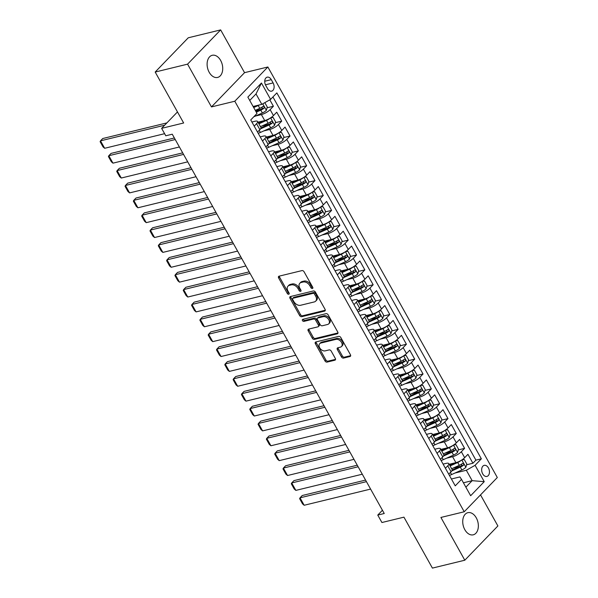 <?xml version="1.0" encoding="UTF-8"?>
<svg xmlns="http://www.w3.org/2000/svg" width="598" height="598" viewBox="0 0 598 598"><rect width="100%" height="100%" fill="white"/><g stroke="black" fill="none" stroke-linecap="round" stroke-linejoin="round"><path stroke-width="0.9" d="M312.403 288.498A1.226 0.845 -136 0 0 312.717 288.326A1.226 0.845 -136 0 0 312.724 287.264L304.053 271.746A1.749 1.211 -136 0 0 301.968 270.602L279.079 276.171A1.749 1.211 -136 0 0 278.638 276.418A1.749 1.211 -136 0 0 278.623 277.943L287.294 293.454A1.226 0.845 -136 0 0 288.752 294.261A1.226 0.845 -136 0 0 289.058 294.089A1.226 0.845 -136 0 0 289.073 293.02L287.952 291.017A5.591 3.865 -136 0 1 287.997 286.143A5.591 3.865 -136 0 1 289.41 285.351L291.316 284.887A5.591 3.865 -136 0 1 297.998 288.565L299.12 290.576A1.226 0.845 -136 0 0 300.577 291.383A1.226 0.845 -136 0 0 300.884 291.211A1.226 0.845 -136 0 0 300.899 290.142L299.777 288.131A5.591 3.865 -136 0 1 299.822 283.258A5.591 3.865 -136 0 1 301.235 282.473L303.141 282.009A5.591 3.865 -136 0 1 309.824 285.687L310.945 287.698A1.226 0.845 -136 0 0 312.403 288.498M476.262 517.823A11.392 7.55 76.3 0 0 467.845 512.68A11.392 7.55 76.3 0 0 464.818 529.671A11.392 7.55 76.3 0 0 473.235 534.821A11.392 7.55 76.3 0 0 476.262 517.823M220.64 60.435A11.392 7.55 76.3 0 0 212.223 55.293A11.392 7.55 76.3 0 0 209.195 72.291A11.392 7.55 76.3 0 0 217.612 77.434A11.392 7.55 76.3 0 0 220.64 60.435M488.424 467.928A5.696 3.775 76.3 0 0 484.216 465.356A5.696 3.775 76.3 0 0 482.698 473.855A5.696 3.775 76.3 0 0 486.907 476.427A5.696 3.775 76.3 0 0 488.424 467.928M341.48 356.931A1.749 1.211 -136 0 0 343.566 358.082L349.987 356.52A1.749 1.211 -136 0 0 350.428 356.273A1.749 1.211 -136 0 0 350.443 354.749L340.815 337.526A1.749 1.211 -136 0 0 338.73 336.375L315.834 341.951A1.749 1.211 -136 0 0 315.393 342.191A1.749 1.211 -136 0 0 315.378 343.715L325.006 360.945A1.749 1.211 -136 0 0 327.099 362.096L334.858 360.205A1.749 1.211 -136 0 0 335.299 359.959A1.749 1.211 -136 0 0 335.314 358.434L331.187 351.063A1.749 1.211 -136 0 0 329.102 349.912L325.252 350.854A4.672 3.229 -136 0 1 320.192 348.552A4.672 3.229 -136 0 1 319.713 343.701A4.672 3.229 -136 0 1 320.887 343.043L335.956 339.372A4.672 3.229 -136 0 1 341.024 341.667A4.672 3.229 -136 0 1 341.503 346.519A4.672 3.229 -136 0 1 340.322 347.176L337.81 347.789A1.749 1.211 -136 0 0 337.369 348.036A1.749 1.211 -136 0 0 337.354 349.561L341.48 356.931L342.37 356.012A1.749 1.211 -136 0 0 344.463 357.156L350.682 355.646M187.57 64.15L211.468 106.915L244.552 72.664L220.647 29.9L187.57 64.15L155.181 72.044L183.653 122.986L161.624 128.346L165.781 135.783L172.261 134.206L384.245 513.503L377.764 515.08L381.92 522.517L403.942 517.158L432.414 568.1L464.803 560.214L497.887 525.956L480.523 494.89M211.468 106.915L234.79 101.234L464.227 511.768L440.905 517.449L464.803 560.214M324.609 311.117A1.749 1.211 -136 0 0 325.05 310.87A1.749 1.211 -136 0 0 325.065 309.345L315.438 292.116A1.749 1.211 -136 0 0 313.352 290.964L290.456 296.541A1.749 1.211 -136 0 0 290.015 296.787A1.749 1.211 -136 0 0 290 298.312L299.635 315.542A1.749 1.211 -136 0 0 301.721 316.686L324.609 311.117L325.282 310.422M328.123 314.817L337.758 332.047A1.749 1.211 -136 0 1 337.743 333.572A1.749 1.211 -136 0 1 337.302 333.819L314.406 339.395A1.749 1.211 -136 0 1 312.32 338.244L308.202 330.866A1.749 1.211 -136 0 1 308.217 329.349A1.749 1.211 -136 0 1 308.658 329.102L317.942 326.837A1.749 1.211 -136 0 0 318.383 326.59A1.749 1.211 -136 0 0 318.398 325.065L315.662 320.177A1.749 1.211 -136 0 0 313.576 319.026L303.911 321.38A1.226 0.845 -136 0 1 302.581 320.782A1.226 0.845 -136 0 1 302.461 319.511A1.226 0.845 -136 0 1 302.767 319.339L326.037 313.666A1.749 1.211 -136 0 1 328.123 314.817M155.181 72.044L188.258 37.786L220.647 29.9M453.314 468.017L460.505 466.268M466.575 464.788L472.913 463.241L467.928 454.316L464.661 457.694L461.342 451.744A7.124 2.063 150.8 0 1 452.581 456.708L446.706 458.143M444.994 453.142L452.185 451.393M458.262 449.913L464.601 448.365L459.615 439.44L456.349 442.819L453.022 436.869A7.124 2.063 150.8 0 1 444.269 441.84L438.394 443.268M436.682 438.267L443.873 436.518M449.95 435.038L456.289 433.49L451.303 424.565L448.037 427.944L444.71 421.994A7.124 2.063 150.8 0 1 435.957 426.965L430.082 428.392M428.37 423.391L435.561 421.642M441.63 420.162L447.977 418.615L442.991 409.697L439.724 413.076L436.398 407.126A7.124 2.063 150.8 0 1 427.645 412.089L421.769 413.517M420.058 408.516L427.249 406.767M433.318 405.287L439.665 403.747L434.679 394.822L431.412 398.201L428.086 392.251A7.124 2.063 150.8 0 1 419.325 397.214L413.45 398.642M411.745 393.641L418.936 391.892M425.006 390.412L431.352 388.872L426.359 379.947L423.1 383.325L419.774 377.375A7.124 2.063 150.8 0 1 411.013 382.339L405.138 383.767M403.433 378.773L410.624 377.017M416.694 375.537L423.04 373.997L418.047 365.072L414.788 368.45L411.461 362.5A7.124 2.063 150.8 0 1 402.701 367.464L396.825 368.899M395.121 363.898L402.312 362.141M408.382 360.669L414.728 359.121L409.735 350.196L406.476 353.575L403.149 347.625A7.124 2.063 150.8 0 1 394.388 352.588L388.513 354.023M386.809 349.023L394 347.274M400.069 345.794L406.408 344.246L401.422 335.321L398.163 338.7L394.837 332.75A7.124 2.063 150.8 0 1 386.076 337.713L380.201 339.148M378.497 334.147L385.688 332.398M391.757 330.918L398.096 329.371L393.11 320.446L389.844 323.824L386.525 317.874A7.124 2.063 150.8 0 1 377.764 322.845L371.889 324.273M370.177 319.272L377.368 317.523M383.445 316.043L389.784 314.496L384.798 305.571L381.531 308.949L378.213 302.999A7.124 2.063 150.8 0 1 369.452 307.97L363.577 309.398M361.865 304.397L369.056 302.648M375.133 301.168L381.472 299.62L376.486 290.695L373.219 294.074L369.893 288.131A7.124 2.063 150.8 0 1 361.14 293.095L355.264 294.522M353.553 289.522L360.744 287.773M366.813 286.293L373.159 284.753L368.174 275.828L364.907 279.206L361.581 273.256A7.124 2.063 150.8 0 1 352.827 278.22L346.952 279.647M345.24 274.646L352.431 272.897M358.501 271.417L364.847 269.877L359.861 260.952L356.595 264.331L353.269 258.381A7.124 2.063 150.8 0 1 344.508 263.344L338.64 264.772M336.928 259.779L344.119 258.022M350.189 256.542L356.535 255.002L351.549 246.077L348.283 249.456L344.956 243.506A7.124 2.063 150.8 0 1 336.196 248.469L330.32 249.904M328.616 244.903L335.807 243.147M341.877 241.674L348.223 240.127L343.23 231.202L339.97 234.58L336.644 228.63A7.124 2.063 150.8 0 1 327.883 233.594L322.008 235.029M320.304 230.028L327.495 228.272M333.564 226.799L339.911 225.252L334.917 216.327L331.658 219.705L328.332 213.755A7.124 2.063 150.8 0 1 319.571 218.719L313.696 220.154M311.992 215.153L319.183 213.404M325.252 211.924L331.591 210.376L326.605 201.451L323.346 204.83L320.02 198.88A7.124 2.063 150.8 0 1 311.259 203.843L305.384 205.278M303.679 200.278L310.87 198.529M316.94 197.048L323.279 195.501L318.293 186.576L315.034 189.955L311.708 184.005A7.124 2.063 150.8 0 1 302.947 188.975L297.071 190.403M295.367 185.402L302.558 183.653M308.628 182.173L314.967 180.626L309.981 171.701L306.714 175.079L303.395 169.137A7.124 2.063 150.8 0 1 294.635 174.1L288.759 175.528M287.047 170.527L294.238 168.778M300.316 167.298L306.654 165.751L301.669 156.833L298.402 160.212L295.076 154.262A7.124 2.063 150.8 0 1 286.322 159.225L280.447 160.653M278.735 155.652L285.926 153.903M292.003 152.423L298.342 150.883L293.356 141.958L290.09 145.336L286.763 139.386A7.124 2.063 150.8 0 1 278.01 144.35L272.135 145.777M270.423 140.784L277.614 139.028M283.684 137.547L290.03 136.008L285.044 127.082L281.778 130.461L278.451 124.511A7.124 2.063 150.8 0 1 269.698 129.474L263.823 130.91M262.111 125.909L269.302 124.152M275.372 122.68L281.718 121.132L276.732 112.207L273.465 115.586A7.124 2.063 150.8 0 1 264.705 120.549L257.97 122.194M464.661 457.694A7.124 2.063 -29.2 0 1 455.908 462.658L449.173 464.302M456.349 442.819A7.124 2.063 -29.2 0 1 447.596 447.79L440.861 449.427M448.037 427.944A7.124 2.063 -29.2 0 1 439.276 432.915L432.548 434.552M439.724 413.076A7.124 2.063 -29.2 0 1 430.964 418.039L424.229 419.676M431.412 398.201A7.124 2.063 -29.2 0 1 422.651 403.164L415.916 404.801M423.1 383.325A7.124 2.063 -29.2 0 1 414.339 388.289L407.604 389.926M414.788 368.45A7.124 2.063 -29.2 0 1 406.027 373.414L399.292 375.058M406.476 353.575A7.124 2.063 -29.2 0 1 397.715 358.538L390.98 360.183M398.163 338.7A7.124 2.063 -29.2 0 1 389.403 343.663L382.668 345.308M389.844 323.824A7.124 2.063 -29.2 0 1 381.09 328.788L374.355 330.432M381.531 308.949A7.124 2.063 -29.2 0 1 372.778 313.92L366.043 315.557M373.219 294.074A7.124 2.063 -29.2 0 1 364.466 299.045L357.731 300.682M364.907 279.206A7.124 2.063 -29.2 0 1 356.146 284.17L349.411 285.807M356.595 264.331A7.124 2.063 -29.2 0 1 347.834 269.294L341.099 270.931M348.283 249.456A7.124 2.063 -29.2 0 1 339.522 254.419L332.787 256.064M339.97 234.58A7.124 2.063 -29.2 0 1 331.21 239.544L324.475 241.188M331.658 219.705A7.124 2.063 -29.2 0 1 322.898 224.669L316.163 226.313M323.346 204.83A7.124 2.063 -29.2 0 1 314.585 209.793L307.85 211.438M315.034 189.955A7.124 2.063 -29.2 0 1 306.273 194.926L299.538 196.563M306.714 175.079A7.124 2.063 -29.2 0 1 297.961 180.05L291.226 181.687M298.402 160.212A7.124 2.063 -29.2 0 1 289.649 165.175L282.914 166.812M290.09 145.336A7.124 2.063 -29.2 0 1 281.329 150.3L274.602 151.937M281.778 130.461A7.124 2.063 -29.2 0 1 273.017 135.425L266.282 137.062M265.736 85.394L267.568 88.668A5.517 3.655 76.3 0 0 271.642 91.158A5.517 3.655 76.3 0 0 273.107 82.928L271.283 79.654A5.517 3.655 76.3 0 0 267.201 77.164A5.517 3.655 76.3 0 0 265.736 85.394M234.79 101.234L267.867 66.983L497.312 477.518L464.227 511.768M472.913 463.241L475.911 460.139L481.353 458.815L276.852 92.907L270.595 99.388L261.834 104.351L253.104 106.481M481.353 458.815L475.096 465.296L484.238 481.659L470.648 495.727L461.507 479.364L455.242 485.845L250.741 119.936L257.005 113.456L247.856 97.093L261.453 83.025L270.595 99.388M443.103 464.115L446.145 463.375A7.124 2.063 150.8 0 1 448.784 463.607A7.124 2.063 150.8 0 1 447.745 465.82L445.405 468.241M434.791 449.24L437.833 448.5A7.124 2.063 150.8 0 1 440.472 448.732A7.124 2.063 150.8 0 1 439.433 450.944L437.093 453.366M426.471 434.365L429.514 433.625A7.124 2.063 150.8 0 1 432.16 433.856A7.124 2.063 150.8 0 1 431.121 436.069L428.781 438.491M418.159 419.497L421.201 418.75A7.124 2.063 150.8 0 1 423.84 418.981A7.124 2.063 150.8 0 1 422.808 421.194L420.469 423.616M409.847 404.622L412.889 403.882A7.124 2.063 150.8 0 1 415.528 404.106A7.124 2.063 150.8 0 1 414.496 406.319L412.157 408.748M401.535 389.747L404.577 389.006A7.124 2.063 150.8 0 1 407.216 389.231A7.124 2.063 150.8 0 1 406.184 391.443L403.844 393.873M393.222 374.871L396.265 374.131A7.124 2.063 150.8 0 1 398.903 374.355A7.124 2.063 150.8 0 1 397.872 376.568L395.525 378.997M384.91 359.996L387.953 359.256A7.124 2.063 150.8 0 1 390.591 359.488A7.124 2.063 150.8 0 1 389.56 361.693L387.212 364.122M376.598 345.121L379.64 344.381A7.124 2.063 150.8 0 1 382.279 344.612A7.124 2.063 150.8 0 1 381.247 346.825L378.9 349.247M368.286 330.246L371.328 329.505A7.124 2.063 150.8 0 1 373.967 329.737A7.124 2.063 150.8 0 1 372.935 331.95L370.588 334.372M359.974 315.37L363.016 314.63A7.124 2.063 150.8 0 1 365.655 314.862A7.124 2.063 150.8 0 1 364.616 317.075L362.276 319.496M351.661 300.502L354.696 299.755A7.124 2.063 150.8 0 1 357.342 299.987A7.124 2.063 150.8 0 1 356.303 302.199L353.964 304.621M343.342 285.627L346.384 284.887A7.124 2.063 150.8 0 1 349.023 285.111A7.124 2.063 150.8 0 1 347.991 287.324L345.651 289.753M335.03 270.752L338.072 270.012A7.124 2.063 150.8 0 1 340.711 270.236A7.124 2.063 150.8 0 1 339.679 272.449L337.339 274.878M326.717 255.877L329.76 255.137A7.124 2.063 150.8 0 1 332.398 255.361A7.124 2.063 150.8 0 1 331.367 257.574L329.027 260.003M318.405 241.001L321.447 240.261A7.124 2.063 150.8 0 1 324.086 240.493A7.124 2.063 150.8 0 1 323.055 242.698L320.715 245.128M310.093 226.126L313.135 225.386A7.124 2.063 150.8 0 1 315.774 225.618A7.124 2.063 150.8 0 1 314.742 227.831L312.395 230.252M301.781 211.251L304.823 210.511A7.124 2.063 150.8 0 1 307.462 210.743A7.124 2.063 150.8 0 1 306.43 212.955L304.083 215.377M293.469 196.376L296.511 195.636A7.124 2.063 150.8 0 1 299.149 195.867A7.124 2.063 150.8 0 1 298.118 198.08L295.771 200.502M285.156 181.508L288.199 180.76A7.124 2.063 150.8 0 1 290.837 180.992A7.124 2.063 150.8 0 1 289.798 183.205L287.459 185.627M276.844 166.633L279.886 165.893A7.124 2.063 150.8 0 1 282.525 166.117A7.124 2.063 150.8 0 1 281.486 168.33L279.146 170.759M268.524 151.757L271.567 151.017A7.124 2.063 150.8 0 1 274.213 151.242A7.124 2.063 150.8 0 1 273.174 153.454L270.834 155.884M260.212 136.882L263.255 136.142A7.124 2.063 150.8 0 1 265.893 136.366A7.124 2.063 150.8 0 1 264.862 138.579L262.522 141.008M267.059 107.804L273.406 106.257L270.139 109.636A7.124 2.063 150.8 0 1 261.378 114.599L255.503 116.034M251.9 122.007L254.942 121.267A7.124 2.063 150.8 0 1 257.581 121.499A7.124 2.063 150.8 0 1 256.549 123.704L254.21 126.133M257.581 121.499L260.907 127.441A7.124 2.063 150.8 0 1 259.876 129.654L257.536 132.083M448.732 474.192L451.071 471.77A7.124 2.063 -29.2 0 0 452.11 469.557L448.784 463.607M440.42 459.316L442.759 456.894A7.124 2.063 -29.2 0 0 443.791 454.682L440.472 448.732M432.107 444.441L434.447 442.019A7.124 2.063 -29.2 0 0 435.479 439.807L432.16 433.856M423.795 429.566L426.135 427.144A7.124 2.063 -29.2 0 0 427.166 424.931L423.84 418.981M415.483 414.698L417.823 412.269A7.124 2.063 -29.2 0 0 418.854 410.056L415.528 404.106M407.163 399.823L409.51 397.393A7.124 2.063 -29.2 0 0 410.542 395.181L407.216 389.231M398.851 384.948L401.198 382.518A7.124 2.063 -29.2 0 0 402.23 380.306L398.903 374.355M390.539 370.072L392.886 367.643A7.124 2.063 -29.2 0 0 393.918 365.438L390.591 359.488M382.227 355.197L384.566 352.775A7.124 2.063 -29.2 0 0 385.605 350.563L382.279 344.612M373.914 340.322L376.254 337.9A7.124 2.063 -29.2 0 0 377.293 335.687L373.967 329.737M365.602 325.447L367.942 323.025A7.124 2.063 -29.2 0 0 368.981 320.812L365.655 314.862M357.29 310.571L359.63 308.149A7.124 2.063 -29.2 0 0 360.661 305.937L357.342 299.987M348.978 295.704L351.318 293.274A7.124 2.063 -29.2 0 0 352.349 291.062L349.023 285.111M340.666 280.828L343.005 278.399A7.124 2.063 -29.2 0 0 344.037 276.186L340.711 270.236M332.346 265.953L334.693 263.524A7.124 2.063 -29.2 0 0 335.725 261.311L332.398 255.361M324.034 251.078L326.381 248.648A7.124 2.063 -29.2 0 0 327.412 246.443L324.086 240.493M315.722 236.203L318.069 233.781A7.124 2.063 -29.2 0 0 319.1 231.568L315.774 225.618M307.409 221.327L309.757 218.905A7.124 2.063 -29.2 0 0 310.788 216.693L307.462 210.743M299.097 206.452L301.437 204.03A7.124 2.063 -29.2 0 0 302.476 201.818L299.149 195.867M290.785 191.577L293.125 189.155A7.124 2.063 -29.2 0 0 294.164 186.942L290.837 180.992M282.473 176.702L284.812 174.28A7.124 2.063 -29.2 0 0 285.844 172.067L282.525 166.117M274.161 161.834L276.5 159.404A7.124 2.063 -29.2 0 0 277.532 157.192L274.213 151.242M265.848 146.959L268.188 144.529A7.124 2.063 -29.2 0 0 269.22 142.317L265.893 136.366M281.718 121.132L278.451 124.511M290.03 136.008L286.763 139.386M298.342 150.883L295.076 154.262M306.654 165.751L303.395 169.137M314.967 180.626L311.708 184.005M323.279 195.501L320.02 198.88M331.591 210.376L328.332 213.755M339.911 225.252L336.644 228.63M348.223 240.127L344.956 243.506M356.535 255.002L353.269 258.381M364.847 269.877L361.581 273.256M373.159 284.753L369.893 288.131M381.472 299.62L378.213 302.999M389.784 314.496L386.525 317.874M398.096 329.371L394.837 332.75M406.408 344.246L403.149 347.625M414.728 359.121L411.461 362.5M423.04 373.997L419.774 377.375M431.352 388.872L428.086 392.251M439.665 403.747L436.398 407.126M447.977 418.615L444.71 421.994M456.289 433.49L453.022 436.869M464.601 448.365L461.342 451.744M475.911 460.139L272.935 96.958M273.406 106.257L269.81 99.829M463.42 482.795L472.151 480.672L466.335 470.26L455.018 473.018M261.834 104.351L256.019 93.938L249.732 100.449M244.552 72.664L267.867 66.983M382.428 510.258L377.764 515.08M177.479 111.938L161.624 128.346M465.872 487.176L472.151 480.672L484.238 481.659M451.415 478.991L459.899 476.927L461.507 479.364M255.428 110.637L260.99 109.277M466.335 470.26L475.096 465.296M256.019 93.938L261.453 83.025M312.851 287.563A1.226 0.845 -136 0 1 311.842 286.771L310.713 284.76A5.591 3.865 -136 0 0 304.038 281.082L303.141 282.009M299.822 283.258L300.719 282.331A5.591 3.865 -136 0 1 302.125 281.546L304.038 281.082M287.997 286.143L288.894 285.216A5.591 3.865 -136 0 1 290.299 284.424L292.213 283.96A5.591 3.865 -136 0 1 298.888 287.645L300.009 289.649A1.226 0.845 -136 0 0 301.026 290.449M279.273 276.127A1.749 1.211 -136 0 0 279.513 277.016L288.184 292.534A1.226 0.845 -136 0 0 289.2 293.326M290.658 296.496A1.749 1.211 -136 0 0 290.897 297.385L300.525 314.615A1.749 1.211 -136 0 0 302.61 315.766L325.305 310.235M314.555 294.156A1.226 0.845 -136 0 0 313.09 293.349L292.998 298.245A1.226 0.845 -136 0 0 292.691 298.417A1.226 0.845 -136 0 0 292.684 299.486L293.865 301.601A5.591 3.865 -136 0 0 300.547 305.279L314.279 301.938A5.591 3.865 -136 0 0 315.692 301.145A5.591 3.865 -136 0 0 315.737 296.272L314.555 294.156L315.452 293.229A1.226 0.845 -136 0 0 313.987 292.422L313.09 293.349M292.691 298.417L293.588 297.49A1.226 0.845 -136 0 1 293.895 297.318L313.987 292.422M315.692 301.145L316.581 300.226A5.591 3.865 -136 0 0 316.634 295.345L315.737 296.272M315.452 293.229L316.634 295.345M337.99 332.944L315.303 338.468L314.406 339.395M308.86 329.05A1.749 1.211 -136 0 0 309.091 329.947L313.217 337.317A1.749 1.211 -136 0 0 315.303 338.468M318.383 326.59L319.272 325.663A1.749 1.211 -136 0 0 319.287 324.146L316.559 319.25A1.749 1.211 -136 0 0 314.466 318.099L304.801 320.453L303.911 321.38M303.186 319.235A1.226 0.845 -136 0 0 304.801 320.453M327.569 324.49A4.672 3.229 -136 0 0 328.751 323.832A4.672 3.229 -136 0 0 328.272 318.981A4.672 3.229 -136 0 0 323.204 316.678L317.897 317.972A1.749 1.211 -136 0 0 317.456 318.218A1.749 1.211 -136 0 0 317.441 319.743L320.177 324.632A1.749 1.211 -136 0 0 322.262 325.783L327.569 324.49M328.751 323.832L329.648 322.905A4.672 3.229 -136 0 0 329.169 318.054A4.672 3.229 -136 0 0 324.101 315.759L323.204 316.678M317.456 318.218L318.353 317.291A1.749 1.211 -136 0 1 318.794 317.052L324.101 315.759M338.012 347.744A1.749 1.211 -136 0 0 338.251 348.634L342.37 356.012M341.503 346.519L342.4 345.599A4.672 3.229 -136 0 0 341.921 340.74A4.672 3.229 -136 0 0 336.853 338.446L335.956 339.372M319.713 343.701L320.603 342.774A4.672 3.229 -136 0 1 321.784 342.116L336.853 338.446M316.036 341.899A1.749 1.211 -136 0 0 316.275 342.789L325.903 360.018A1.749 1.211 -136 0 0 327.988 361.17L335.545 359.331M259.353 104.956A4.717 1.368 150.8 0 1 258.209 105.525L253.702 107.543M255.884 105.801L253.358 106.93M166.887 122.904L102.736 138.527L100.501 140.844L164.644 125.221M264.839 102.647L267.284 107.02L266.327 110.353A4.717 1.368 150.8 0 1 262.365 112.962L253.761 116.812M164.607 133.683L104.657 148.282L103.02 146.884L100.113 141.674L100.501 140.844L104.657 148.282M256.273 112.155L260.788 110.137A4.717 1.368 -29.2 0 0 263.92 108.26C264.488 106.907 264.152 106.309 262.918 106.481A4.717 1.368 150.8 0 1 259.786 108.35L255.279 110.368M262.253 106.967L262.051 108.716A2.407 0.695 150.8 0 1 261.064 109.247L255.937 111.542M270.042 118.21A4.717 1.368 150.8 0 1 266.521 120.4L258.882 123.816M264.196 120.676L258.538 123.203M174.369 137.981L111.049 153.402L108.814 155.719L175.236 139.543M270.759 117.754L273.107 117.432L275.596 121.895L274.639 125.229A4.717 1.368 150.8 0 1 270.677 127.837L260.377 132.45A13.619 3.939 150.8 0 1 258.231 133.332M179.393 146.973L112.97 163.157L111.333 161.752L108.425 156.549L108.814 155.719L112.97 163.157M260.564 128.832L269.1 125.012A4.717 1.368 -29.2 0 0 272.232 123.136C272.8 121.775 272.471 121.185 271.23 121.357A4.717 1.368 150.8 0 1 268.098 123.225L260.459 126.641M270.565 121.843L270.371 123.592A2.407 0.695 150.8 0 1 269.384 124.122L260.982 127.875M278.354 133.085A4.717 1.368 150.8 0 1 274.833 135.275L267.194 138.691M272.509 135.552L266.85 138.078M182.682 152.856L119.361 168.277L117.126 170.594L183.549 154.411M279.072 132.629L281.419 132.308L283.908 136.763L282.951 140.104A4.717 1.368 150.8 0 1 278.989 142.713L268.689 147.317A13.619 3.939 150.8 0 1 266.544 148.207M187.712 161.849L121.282 178.032L119.645 176.627L116.737 171.424L117.126 170.594L121.282 178.032M268.876 143.707L277.412 139.887A4.717 1.368 -29.2 0 0 280.544 138.011C281.112 136.65 280.783 136.06 279.55 136.224A4.717 1.368 150.8 0 1 276.411 138.101L268.771 141.517M278.877 136.718L278.683 138.467A2.407 0.695 150.8 0 1 277.696 138.998L269.294 142.75M286.666 147.96A4.717 1.368 150.8 0 1 283.146 150.15L275.506 153.566M280.828 150.419L275.162 152.953M190.994 167.732L127.673 183.152L125.438 185.47L191.868 169.286M287.384 147.504L289.731 147.175L292.228 151.638L291.263 154.979A4.717 1.368 150.8 0 1 287.302 157.588L277.001 162.193A13.619 3.939 150.8 0 1 274.856 163.082M196.024 176.724L129.594 192.9L127.957 191.502L125.049 186.299L125.438 185.47L129.594 192.9M277.188 158.575L285.724 154.762A4.717 1.368 -29.2 0 0 288.856 152.886C289.425 151.526 289.096 150.935 287.862 151.1A4.717 1.368 150.8 0 1 284.73 152.976L277.091 156.392M287.19 151.593L286.995 153.342A2.407 0.695 150.8 0 1 286.008 153.865L277.607 157.625M294.978 162.835A4.717 1.368 150.8 0 1 291.458 165.026L283.818 168.442M289.14 165.295L283.482 167.829M199.306 182.607L135.993 198.028L133.758 200.337L200.181 184.162M295.696 162.379L298.043 162.051L300.54 166.513L299.583 169.854A4.717 1.368 150.8 0 1 295.614 172.463L285.313 177.068A13.619 3.939 150.8 0 1 283.168 177.957M204.337 191.599L137.914 207.775L136.277 206.377L133.361 201.175L133.758 200.337L137.914 207.775M285.508 173.45L294.037 169.63A4.717 1.368 -29.2 0 0 297.169 167.761C297.737 166.401 297.408 165.81 296.174 165.975A4.717 1.368 150.8 0 1 293.042 167.851L285.403 171.267M295.502 166.468L295.307 168.217A2.407 0.695 150.8 0 1 294.321 168.741L285.926 172.501M303.291 177.711A4.717 1.368 150.8 0 1 299.77 179.893L292.13 183.317M297.453 180.17L291.794 182.704M207.618 197.482L144.305 212.903L142.07 215.213L208.493 199.037M304.008 177.255L306.355 176.926L308.852 181.388L307.895 184.73A4.717 1.368 150.8 0 1 303.934 187.331L293.625 191.943A13.619 3.939 150.8 0 1 291.48 192.833M212.649 206.474L146.226 222.65L144.589 221.253L141.674 216.05L142.07 215.213L146.226 222.65M293.82 188.325L302.349 184.505A4.717 1.368 -29.2 0 0 305.481 182.637C306.049 181.276 305.72 180.678 304.487 180.85A4.717 1.368 150.8 0 1 301.355 182.726L293.715 186.142M303.814 181.344L303.62 183.093A2.407 0.695 150.8 0 1 302.633 183.616L294.238 187.376M311.603 192.578A4.717 1.368 150.8 0 1 308.09 194.769L300.45 198.192M305.765 195.045L300.106 197.579M215.93 212.35L152.617 227.778L150.382 230.088L216.805 213.912M312.32 192.13L314.668 191.801L317.164 196.264L316.207 199.605A4.717 1.368 150.8 0 1 312.246 202.206L301.945 206.818A13.619 3.939 150.8 0 1 299.792 207.7M220.961 221.35L154.538 237.526L152.901 236.128L149.993 230.918L150.382 230.088L154.538 237.526M302.132 203.2L310.661 199.381A4.717 1.368 -29.2 0 0 313.793 197.512C314.369 196.151 314.032 195.553 312.799 195.725A4.717 1.368 150.8 0 1 309.667 197.594L302.027 201.018M312.126 196.219L311.932 197.96A2.407 0.695 150.8 0 1 310.945 198.491L302.551 202.251M319.915 207.454A4.717 1.368 150.8 0 1 316.402 209.644L308.762 213.067M314.077 209.92L308.419 212.454M224.25 227.225L160.929 242.646L158.694 244.963L225.117 228.787M320.64 207.005L322.98 206.676L325.476 211.139L324.52 214.48A4.717 1.368 150.8 0 1 320.558 217.081L310.257 221.694A13.619 3.939 150.8 0 1 308.112 222.576M229.273 236.225L162.85 252.401L161.213 251.003L158.306 245.793L158.694 244.963L162.85 252.401M310.444 218.076L318.973 214.256A4.717 1.368 -29.2 0 0 322.113 212.387C322.681 211.027 322.344 210.429 321.111 210.601A4.717 1.368 150.8 0 1 317.979 212.469L310.34 215.893M320.438 211.094L320.244 212.836A2.407 0.695 150.8 0 1 319.257 213.366L310.863 217.126M328.227 222.329A4.717 1.368 150.8 0 1 324.714 224.519L317.075 227.935M322.389 224.796L316.731 227.33M232.562 242.1L169.241 257.521L167.006 259.838L233.429 243.663M328.952 221.873L331.292 221.552L333.789 226.014L332.832 229.348A4.717 1.368 150.8 0 1 328.87 231.957L318.57 236.569A13.619 3.939 150.8 0 1 316.424 237.451M237.585 251.1L171.163 267.276L169.526 265.878L166.618 260.668L167.006 259.838L171.163 267.276M318.756 232.951L327.293 229.131A4.717 1.368 -29.2 0 0 330.425 227.255C330.993 225.902 330.657 225.304 329.423 225.476A4.717 1.368 150.8 0 1 326.291 227.345L318.652 230.768M328.758 225.962L328.556 227.711A2.407 0.695 150.8 0 1 327.569 228.242L319.175 231.994M336.539 237.204A4.717 1.368 150.8 0 1 333.026 239.394L325.387 242.81M330.701 239.671L325.043 242.205M240.874 256.976L177.554 272.396L175.319 274.714L241.742 258.538M337.265 236.748L339.612 236.427L342.101 240.889L341.144 244.223A4.717 1.368 150.8 0 1 337.182 246.832L326.882 251.444A13.619 3.939 150.8 0 1 324.736 252.326M245.898 265.968L179.475 282.151L177.838 280.746L174.93 275.543L175.319 274.714L179.475 282.151M327.069 247.826L335.605 244.006A4.717 1.368 -29.2 0 0 338.737 242.13C339.305 240.777 338.969 240.179 337.735 240.351A4.717 1.368 150.8 0 1 334.603 242.22L326.964 245.636M337.07 240.837L336.868 242.586A2.407 0.695 150.8 0 1 335.882 243.117L327.487 246.869M344.859 252.079A4.717 1.368 150.8 0 1 341.338 254.27L333.699 257.686M339.014 254.546L333.355 257.073M249.187 271.851L185.866 287.272L183.631 289.589L250.054 273.406M345.577 251.623L347.924 251.302L350.413 255.765L349.456 259.098A4.717 1.368 150.8 0 1 345.495 261.707L335.194 266.319A13.619 3.939 150.8 0 1 333.049 267.201M254.21 280.843L187.787 297.027L186.15 295.621L183.242 290.419L183.631 289.589L187.787 297.027M335.381 262.701L343.917 258.882A4.717 1.368 -29.2 0 0 347.049 257.005C347.617 255.645 347.289 255.054 346.048 255.219A4.717 1.368 150.8 0 1 342.916 257.095L335.276 260.511M345.382 255.712L345.181 257.461A2.407 0.695 150.8 0 1 344.201 257.992L335.799 261.745M353.171 266.955A4.717 1.368 150.8 0 1 349.651 269.145L342.011 272.561M347.326 269.421L341.667 271.948M257.499 286.726L194.178 302.147L191.943 304.464L258.366 288.281M353.889 266.499L356.236 266.17L358.725 270.632L357.768 273.974A4.717 1.368 150.8 0 1 353.807 276.582L343.506 281.187A13.619 3.939 150.8 0 1 341.361 282.077M262.522 295.718L196.099 311.894L194.462 310.497L191.554 305.294L191.943 304.464L196.099 311.894M343.693 277.569L352.229 273.757A4.717 1.368 -29.2 0 0 355.362 271.881C355.93 270.52 355.601 269.93 354.367 270.094A4.717 1.368 150.8 0 1 351.228 271.97L343.588 275.386M353.695 270.588L353.5 272.337A2.407 0.695 150.8 0 1 352.514 272.86L344.112 276.62M361.484 281.83A4.717 1.368 150.8 0 1 357.963 284.02L350.323 287.436M355.646 284.289L349.98 286.823M265.811 301.601L202.49 317.022L200.255 319.332L266.686 303.156M362.201 281.374L364.548 281.045L367.045 285.508L366.081 288.849A4.717 1.368 150.8 0 1 362.119 291.458L351.818 296.062A13.619 3.939 150.8 0 1 349.673 296.952M270.842 310.594L204.411 326.77L202.774 325.372L199.867 320.169L200.255 319.332L204.411 326.77M352.005 292.444L360.542 288.632A4.717 1.368 -29.2 0 0 363.674 286.756C364.242 285.396 363.913 284.805 362.68 284.969A4.717 1.368 150.8 0 1 359.548 286.846L351.901 290.262M362.007 285.463L361.812 287.212A2.407 0.695 150.8 0 1 360.826 287.735L352.424 291.495M369.796 296.705A4.717 1.368 150.8 0 1 366.275 298.895L358.636 302.311M363.958 299.164L358.299 301.698M274.123 316.477L210.81 331.897L208.575 334.207L274.998 318.031M370.513 296.249L372.86 295.92L375.357 300.383L374.4 303.724A4.717 1.368 150.8 0 1 370.431 306.326L360.131 310.938A13.619 3.939 150.8 0 1 357.985 311.827M279.154 325.469L212.731 341.645L211.094 340.247L208.179 335.044L208.575 334.207L212.731 341.645M360.317 307.32L368.854 303.5A4.717 1.368 -29.2 0 0 371.986 301.631C372.554 300.271 372.225 299.673 370.992 299.845A4.717 1.368 150.8 0 1 367.86 301.721L360.22 305.137M370.319 300.338L370.125 302.087A2.407 0.695 150.8 0 1 369.138 302.61L360.744 306.37M378.108 311.573A4.717 1.368 150.8 0 1 374.587 313.763L366.948 317.187M372.27 314.04L366.611 316.574M282.435 331.352L219.122 346.773L216.887 349.083L283.31 332.907M378.826 311.124L381.173 310.796L383.669 315.258L382.713 318.599A4.717 1.368 150.8 0 1 378.743 321.201L368.443 325.813A13.619 3.939 150.8 0 1 366.297 326.695M287.466 340.344L221.043 356.52L219.406 355.122L216.491 349.912L216.887 349.083L221.043 356.52M368.637 322.195L377.166 318.375A4.717 1.368 -29.2 0 0 380.298 316.506C380.866 315.146 380.537 314.548 379.304 314.72A4.717 1.368 150.8 0 1 376.172 316.589L368.532 320.012M378.631 315.213L378.437 316.955A2.407 0.695 150.8 0 1 377.45 317.486L369.056 321.246M386.42 326.448A4.717 1.368 150.8 0 1 382.907 328.638L375.267 332.062M380.582 328.915L374.924 331.449M290.748 346.22L227.434 361.641L225.199 363.958L291.622 347.782M387.138 326L389.485 325.671L391.982 330.133L391.025 333.475A4.717 1.368 150.8 0 1 387.063 336.076L376.762 340.688A13.619 3.939 150.8 0 1 374.61 341.57M295.778 355.219L229.355 371.395L227.718 369.998L224.811 364.787L225.199 363.958L229.355 371.395M376.949 337.07L385.478 333.25A4.717 1.368 -29.2 0 0 388.61 331.382C389.186 330.021 388.85 329.423 387.616 329.595A4.717 1.368 150.8 0 1 384.484 331.464L376.845 334.887M386.943 330.089L386.749 331.83A2.407 0.695 150.8 0 1 385.762 332.361L377.368 336.121M394.732 341.323A4.717 1.368 150.8 0 1 391.219 343.514L383.58 346.937M388.894 343.79L383.236 346.324M299.06 361.095L235.747 376.516L233.512 378.833L299.934 362.657M395.45 340.867L397.797 340.546L400.294 345.009L399.337 348.342A4.717 1.368 150.8 0 1 395.375 350.951L385.075 355.563A13.619 3.939 150.8 0 1 382.929 356.445M304.09 370.095L237.668 386.271L236.031 384.873L233.123 379.663L233.512 378.833L237.668 386.271M385.262 351.945L393.79 348.126A4.717 1.368 -29.2 0 0 396.93 346.249C397.498 344.897 397.162 344.299 395.928 344.47A4.717 1.368 150.8 0 1 392.796 346.339L385.157 349.763M395.256 344.956L395.061 346.705A2.407 0.695 150.8 0 1 394.075 347.236L385.68 350.996M403.045 356.199A4.717 1.368 150.8 0 1 399.531 358.389L391.892 361.805M397.207 358.665L391.548 361.199M307.379 375.97L244.059 391.391L241.824 393.708L308.247 377.532M403.77 355.743L406.109 355.421L408.606 359.884L407.649 363.218A4.717 1.368 150.8 0 1 403.687 365.827L393.387 370.439A13.619 3.939 150.8 0 1 391.242 371.321M312.403 384.97L245.98 401.146L244.343 399.748L241.435 394.538L241.824 393.708L245.98 401.146M393.574 366.821L402.11 363.001A4.717 1.368 -29.2 0 0 405.242 361.125C405.81 359.772 405.474 359.174 404.241 359.346A4.717 1.368 150.8 0 1 401.109 361.214L393.469 364.631M403.575 359.832L403.373 361.581A2.407 0.695 150.8 0 1 402.387 362.111L393.992 365.864M411.357 371.074A4.717 1.368 150.8 0 1 407.843 373.264L400.204 376.68M405.519 373.541L399.86 376.067M315.692 390.845L252.371 406.266L250.136 408.584L316.559 392.4M412.082 370.618L414.429 370.297L416.918 374.759L415.961 378.093A4.717 1.368 150.8 0 1 412 380.702L401.699 385.314A13.619 3.939 150.8 0 1 399.554 386.196M320.715 399.838L254.292 416.021L252.655 414.616L249.747 409.413L250.136 408.584L254.292 416.021M401.886 381.696L410.422 377.876A4.717 1.368 -29.2 0 0 413.554 376C414.122 374.64 413.786 374.049 412.553 374.213A4.717 1.368 150.8 0 1 409.421 376.09L401.781 379.506M411.887 374.707L411.686 376.456A2.407 0.695 150.8 0 1 410.699 376.987L402.305 380.739M419.669 385.949A4.717 1.368 150.8 0 1 416.156 388.139L408.516 391.555M413.831 388.416L408.172 390.943M324.004 405.721L260.683 421.142L258.448 423.459L324.871 407.275M420.394 385.493L422.741 385.164L425.23 389.627L424.274 392.968A4.717 1.368 150.8 0 1 420.312 395.577L410.011 400.182A13.619 3.939 150.8 0 1 407.866 401.071M329.027 414.713L262.604 430.896L260.967 429.491L258.059 424.288L258.448 423.459L262.604 430.896M410.198 396.571L418.735 392.751A4.717 1.368 -29.2 0 0 421.867 390.875C422.435 389.515 422.098 388.924 420.865 389.089A4.717 1.368 150.8 0 1 417.733 390.965L410.093 394.381M420.2 389.582L419.998 391.331A2.407 0.695 150.8 0 1 419.011 391.854L410.617 395.614M427.989 400.824A4.717 1.368 150.8 0 1 424.468 403.015L416.828 406.431M422.143 403.284L416.485 405.818M332.316 420.596L268.995 436.017L266.76 438.327L333.183 422.151M428.706 400.368L431.053 400.04L433.543 404.502L432.586 407.843A4.717 1.368 150.8 0 1 428.624 410.452L418.323 415.057A13.619 3.939 150.8 0 1 416.178 415.946M337.339 429.588L270.916 445.764L269.279 444.366L266.372 439.164L266.76 438.327L270.916 445.764M418.51 411.439L427.047 407.627A4.717 1.368 -29.2 0 0 430.179 405.75C430.747 404.39 430.418 403.8 429.177 403.964A4.717 1.368 150.8 0 1 426.045 405.84L418.406 409.256M428.512 404.457L428.318 406.206A2.407 0.695 150.8 0 1 427.331 406.73L418.929 410.49M436.301 415.7A4.717 1.368 150.8 0 1 432.78 417.89L425.141 421.306M430.455 418.159L424.797 420.693M340.628 435.471L277.308 450.892L275.073 453.202L341.495 437.026M437.018 415.244L439.366 414.915L441.855 419.377L440.898 422.719A4.717 1.368 150.8 0 1 436.936 425.328L426.636 429.932A13.619 3.939 150.8 0 1 424.49 430.822M345.659 444.464L279.229 460.639L277.592 459.242L274.684 454.039L275.073 453.202L279.229 460.639M426.823 426.314L435.359 422.494A4.717 1.368 -29.2 0 0 438.491 420.626C439.059 419.265 438.73 418.667 437.497 418.839A4.717 1.368 150.8 0 1 434.357 420.715L426.718 424.132M436.824 419.333L436.63 421.082A2.407 0.695 150.8 0 1 435.643 421.605L427.241 425.365M444.613 430.575A4.717 1.368 150.8 0 1 441.092 432.758L433.453 436.181M438.775 433.034L433.116 435.568M348.94 450.346L285.62 465.767L283.385 468.077L349.815 451.901M445.331 430.119L447.678 429.79L450.174 434.253L449.218 437.594A4.717 1.368 150.8 0 1 445.248 440.195L434.948 444.807A13.619 3.939 150.8 0 1 432.803 445.689M353.971 459.339L287.548 475.515L285.904 474.117L282.996 468.907L283.385 468.077L287.548 475.515M435.135 441.189L443.671 437.37A4.717 1.368 -29.2 0 0 446.803 435.501C447.371 434.141 447.042 433.543 445.809 433.714A4.717 1.368 150.8 0 1 442.677 435.591L435.038 439.007M445.136 434.208L444.942 435.949A2.407 0.695 150.8 0 1 443.955 436.48L435.553 440.24M452.925 445.443A4.717 1.368 150.8 0 1 449.404 447.633L441.765 451.056M447.087 447.909L441.429 450.444M357.253 465.214L293.939 480.635L291.704 482.952L358.127 466.776M453.643 444.994L455.99 444.665L458.487 449.128L457.53 452.469A4.717 1.368 150.8 0 1 453.561 455.071L443.26 459.683A13.619 3.939 150.8 0 1 441.115 460.565M362.283 474.214L295.861 490.39L294.223 488.992L291.308 483.782L291.704 482.952L295.861 490.39M443.454 456.065L451.983 452.245A4.717 1.368 -29.2 0 0 455.115 450.376C455.683 449.016 455.355 448.418 454.121 448.59A4.717 1.368 150.8 0 1 450.989 450.458L443.35 453.882M453.448 449.083L453.254 450.825A2.407 0.695 150.8 0 1 452.267 451.355L443.873 455.115M461.237 460.318A4.717 1.368 150.8 0 1 457.724 462.508L450.077 465.932M455.399 462.785L449.741 465.319M365.565 480.089L302.252 495.51L300.017 497.828L366.439 481.652M461.955 459.862L464.302 459.541L466.799 464.003L465.842 467.344A4.717 1.368 150.8 0 1 461.88 469.946L451.58 474.558A13.619 3.939 150.8 0 1 449.427 475.44M370.596 489.089L304.173 505.265L302.536 503.867L299.62 498.657L300.017 497.828L304.173 505.265M451.767 470.94L460.296 467.12A4.717 1.368 -29.2 0 0 463.428 465.251C463.996 463.891 463.667 463.293 462.433 463.465A4.717 1.368 150.8 0 1 459.301 465.334L451.662 468.757M461.761 463.951L461.566 465.7A2.407 0.695 150.8 0 1 460.58 466.231L452.185 469.991M455.908 462.658L452.581 456.708M447.596 447.79L444.269 441.84M439.276 432.915L435.957 426.965M430.964 418.039L427.645 412.089M422.651 403.164L419.325 397.214M414.339 388.289L411.013 382.339M406.027 373.414L402.701 367.464M397.715 358.538L394.388 352.588M389.403 343.663L386.076 337.713M381.09 328.788L377.764 322.845M372.778 313.92L369.452 307.97M364.466 299.045L361.14 293.095M356.146 284.17L352.827 278.22M347.834 269.294L344.508 263.344M339.522 254.419L336.196 248.469M331.21 239.544L327.883 233.594M322.898 224.669L319.571 218.719M314.585 209.793L311.259 203.843M306.273 194.926L302.947 188.975M297.961 180.05L294.635 174.1M289.649 165.175L286.322 159.225M281.329 150.3L278.01 144.35M273.017 135.425L269.698 129.474M264.705 120.549L261.378 114.599M259.876 129.654L256.549 123.704M451.071 471.77L447.745 465.82M442.759 456.894L439.433 450.944M434.447 442.019L431.121 436.069M426.135 427.144L422.808 421.194M417.823 412.269L414.496 406.319M409.51 397.393L406.184 391.443M401.198 382.518L397.872 376.568M392.886 367.643L389.56 361.693M384.566 352.775L381.247 346.825M376.254 337.9L372.935 331.95M367.942 323.025L364.616 317.075M359.63 308.149L356.303 302.199M351.318 293.274L347.991 287.324M343.005 278.399L339.679 272.449M334.693 263.524L331.367 257.574M326.381 248.648L323.055 242.698M318.069 233.781L314.742 227.831M309.757 218.905L306.43 212.955M301.437 204.03L298.118 198.08M293.125 189.155L289.798 183.205M284.812 174.28L281.486 168.33M276.5 159.404L273.174 153.454M268.188 144.529L264.862 138.579M273.465 115.586L270.139 109.636M264.727 81.253L271.283 79.654M265.437 84.796L273.107 82.928M310.713 284.76L309.824 285.687M302.125 281.546L301.235 282.473M300.009 289.649L299.12 290.576M298.888 287.645L297.998 288.565M292.213 283.96L291.316 284.887M290.299 284.424L289.41 285.351M288.184 292.534L287.294 293.454M279.513 277.016L278.623 277.943M311.842 286.771L310.945 287.698M302.61 315.766L301.721 316.686M300.525 314.615L299.635 315.542M290.897 297.385L290 298.312M293.895 297.318L292.998 298.245M337.967 333.123L337.302 333.819M313.217 337.317L312.32 338.244M309.091 329.947L308.202 330.866M319.287 324.146L318.398 325.065M316.559 319.25L315.662 320.177M314.466 318.099L313.576 319.026M318.794 317.052L317.897 317.972M338.251 348.634L337.354 349.561M321.784 342.116L320.887 343.043M335.523 359.51L334.858 360.205M327.988 361.17L327.099 362.096M325.903 360.018L325.006 360.945M316.275 342.789L315.378 343.715M350.66 355.825L349.987 356.52M344.463 357.156L343.566 358.082M266.349 110.271L262.754 103.828M259.786 108.35L258.209 105.525M262.365 112.962L260.788 110.137M262.051 108.716L263.92 108.26M274.669 125.146L270.595 117.866M260.377 132.45L259.203 130.349M268.098 123.225L266.521 120.4M270.677 127.837L269.1 125.012M270.371 123.592L272.232 123.136M282.981 140.022L278.907 132.734M268.689 147.317L267.515 145.224M276.411 138.101L274.833 135.275M278.989 142.713L277.412 139.887M278.683 138.467L280.544 138.011M291.293 154.897L287.219 147.609M277.001 162.193L275.835 160.1M284.73 152.976L283.146 150.15M287.302 157.588L285.724 154.762M286.995 153.342L288.856 152.886M299.605 169.772L295.532 162.484M285.313 177.068L284.147 174.975M293.042 167.851L291.458 165.026M295.614 172.463L294.037 169.63M295.307 168.217L297.169 167.761M307.918 184.647L303.844 177.359M293.625 191.943L292.459 189.85M301.355 182.726L299.77 179.893M303.934 187.331L302.349 184.505M303.62 183.093L305.481 182.637M316.23 199.515L312.156 192.235M301.945 206.818L300.772 204.725M309.667 197.594L308.09 194.769M312.246 202.206L310.661 199.381M311.932 197.96L313.793 197.512M324.542 214.39L320.476 207.11M310.257 221.694L309.084 219.593M317.979 212.469L316.402 209.644M320.558 217.081L318.973 214.256M320.244 212.836L322.113 212.387M332.854 229.266L328.788 221.985M318.57 236.569L317.396 234.468M326.291 227.345L324.714 224.519M328.87 231.957L327.293 229.131M328.556 227.711L330.425 227.255M341.166 244.141L337.1 236.86M326.882 251.444L325.708 249.344M334.603 242.22L333.026 239.394M337.182 246.832L335.605 244.006M336.868 242.586L338.737 242.13M349.486 259.016L345.412 251.728M335.194 266.319L334.02 264.219M342.916 257.095L341.338 254.27M345.495 261.707L343.917 258.882M345.181 257.461L347.049 257.005M357.798 273.891L353.724 266.603M343.506 281.187L342.333 279.094M351.228 271.97L349.651 269.145M353.807 276.582L352.229 273.757M353.5 272.337L355.362 271.881M366.111 288.767L362.037 281.479M351.818 296.062L350.645 293.969M359.548 286.846L357.963 284.02M362.119 291.458L360.542 288.632M361.812 287.212L363.674 286.756M374.423 303.642L370.349 296.354M360.131 310.938L358.964 308.845M367.86 301.721L366.275 298.895M370.431 306.326L368.854 303.5M370.125 302.087L371.986 301.631M382.735 318.517L378.661 311.229M368.443 325.813L367.277 323.72M376.172 316.589L374.587 313.763M378.743 321.201L377.166 318.375M378.437 316.955L380.298 316.506M391.047 333.385L386.973 326.104M376.762 340.688L375.589 338.588M384.484 331.464L382.907 328.638M387.063 336.076L385.478 333.25M386.749 331.83L388.61 331.382M399.359 348.26L395.285 340.98M385.075 355.563L383.901 353.463M392.796 346.339L391.219 343.514M395.375 350.951L393.79 348.126M395.061 346.705L396.93 346.249M407.672 363.136L403.605 355.855M393.387 370.439L392.213 368.338M401.109 361.214L399.531 358.389M403.687 365.827L402.11 363.001M403.373 361.581L405.242 361.125M415.984 378.011L411.917 370.723M401.699 385.314L400.525 383.213M409.421 376.09L407.843 373.264M412 380.702L410.422 377.876M411.686 376.456L413.554 376M424.296 392.886L420.23 385.598M410.011 400.182L408.838 398.089M417.733 390.965L416.156 388.139M420.312 395.577L418.735 392.751M419.998 391.331L421.867 390.875M432.616 407.761L428.542 400.473M418.323 415.057L417.15 412.964M426.045 405.84L424.468 403.015M428.624 410.452L427.047 407.627M428.318 406.206L430.179 405.75M440.928 422.637L436.854 415.348M426.636 429.932L425.462 427.839M434.357 420.715L432.78 417.89M436.936 425.328L435.359 422.494M436.63 421.082L438.491 420.626M449.24 437.512L445.166 430.224M434.948 444.807L433.782 442.714M442.677 435.591L441.092 432.758M445.248 440.195L443.671 437.37M444.942 435.949L446.803 435.501M457.552 452.38L453.478 445.099M443.26 459.683L442.094 457.582M450.989 450.458L449.404 447.633M453.561 455.071L451.983 452.245M453.254 450.825L455.115 450.376M465.864 467.255L461.791 459.974M451.58 474.558L450.406 472.457M459.301 465.334L457.724 462.508M461.88 469.946L460.296 467.12M461.566 465.7L463.428 465.251"/></g></svg>

